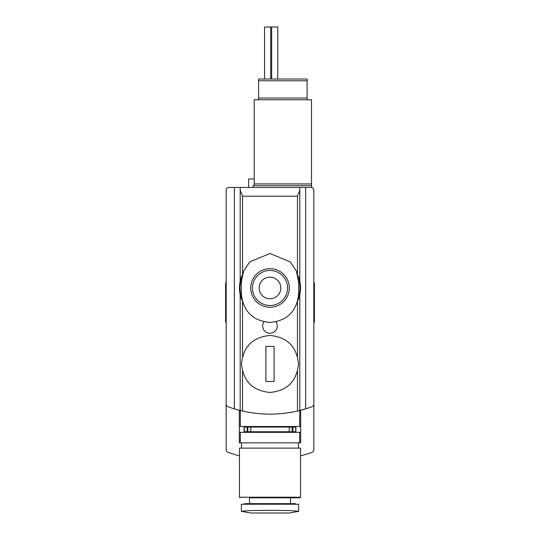 <?xml version="1.0" encoding="UTF-8"?>
<svg xmlns="http://www.w3.org/2000/svg" width="540" height="540" viewBox="0 0 540 540"><rect width="100%" height="100%" fill="white"/><g stroke="black" fill="none" stroke-linecap="round" stroke-linejoin="round"><path stroke-width="0.81" d="M240.192 281.333L240.192 187.441L229.088 187.441A2.923 2.923 0 0 0 226.166 190.363L226.166 449.597A2.923 2.923 0 0 0 228.089 452.345A122.742 122.742 0 0 0 239.463 455.861M244.114 426.499L244.114 432.344M239.315 426.499L239.315 432.344L300.685 432.344L300.685 426.499L239.315 426.499L239.315 410.238M295.886 426.499L295.886 432.344M285.781 426.499L285.781 427.079M285.781 431.757L285.781 432.344M254.219 426.499L254.219 427.079M254.219 431.757L254.219 432.344M239.315 432.344L239.315 442.861L300.685 442.861L300.685 432.344M240.26 410.474A122.742 122.742 0 0 0 299.74 410.474M234.347 187.441L234.347 408.841L240.192 410.461A122.742 122.742 0 0 1 228.089 406.755A2.923 2.923 0 0 1 226.166 404.008M299.808 294.611L299.808 410.461A122.742 122.742 0 0 0 311.911 406.755A2.923 2.923 0 0 0 313.834 404.008L313.834 190.363A2.923 2.923 0 0 0 310.912 187.441L299.808 187.441L299.808 281.333M297.473 371.507L297.473 411.021L305.654 408.841L305.654 187.441M240.192 294.611L240.192 410.461L242.528 411.021L242.528 371.507M299.808 187.441L240.192 187.441M300.537 455.861A122.742 122.742 0 0 0 311.911 452.345A2.923 2.923 0 0 0 313.834 449.597L313.834 404.008M276.001 321.8A7.304 7.304 0 0 1 272.18 332.937A7.304 7.304 0 0 1 263.999 321.8M240.192 190.249L242.528 196.209L242.528 274.091M299.808 190.249L297.473 196.209L297.473 274.091M300.685 410.238L300.685 426.499M310.912 187.441L311.499 187.441L311.499 183.938L254.219 183.938L254.219 185.686M253.051 187.441L253.051 185.686L311.499 185.686M314.422 282.92L313.834 282.92L314.422 282.92L314.422 322.252L313.834 322.252M225.578 282.92L226.166 282.92L225.578 282.92L225.578 322.252L226.166 322.252M298.64 293.821C296.919 311.202 287.381 320.753 270.02 322.454C252.639 320.767 243.088 311.222 241.36 293.821L241.36 282.13L243.574 271.141L249.75 261.873L270 253.49L290.243 261.873L296.426 271.141L298.64 282.13L298.64 293.821M270 268.684A19.285 19.285 0 0 1 286.706 297.614A19.285 19.285 0 0 1 253.294 297.614A19.285 19.285 0 0 1 270 268.684M297.817 275.36A30.537 30.537 0 0 1 297.817 300.578M242.183 300.584A30.537 30.537 0 0 1 242.183 275.366M270 270.439A17.537 17.537 0 0 1 285.188 296.744A17.537 17.537 0 0 1 254.813 296.744A17.537 17.537 0 0 1 270 270.439A17.537 17.537 0 0 1 285.188 296.744A17.537 17.537 0 0 1 254.813 296.744A17.537 17.537 0 0 1 270 270.439M270 277.162A10.814 10.814 0 0 1 279.362 293.382A10.814 10.814 0 0 1 260.638 293.382A10.814 10.814 0 0 1 270 277.162M270 335.462C287.321 337.163 296.825 346.66 298.492 363.947C296.791 381.267 287.287 390.764 270 392.452C252.713 390.764 243.216 381.267 241.508 363.96C243.175 346.66 252.673 337.163 270 335.462M274.091 346.424L265.91 346.424L265.91 381.49L274.091 381.49L274.091 346.424M298.64 511.245L290.243 510.577L270 510.32L249.75 510.577L241.36 511.245L241.36 504.232L298.64 504.232L298.64 511.245L298.64 504.232M241.36 511.353L250.715 513L289.285 513L298.64 511.353M244.519 504.232L244.519 503.651L295.481 503.651L295.481 504.232M249.541 503.651L249.541 497.806L299.957 497.806L290.459 497.806L290.459 503.651M300.537 497.219L239.463 497.219L239.463 448.119L300.537 448.119L300.537 497.219L299.957 497.806M254.219 183.938L254.219 99.772L311.499 99.772L311.499 183.938M307.112 99.772L307.112 98.017L258.599 98.017L258.599 99.772M307.112 98.017L307.112 79.022L258.599 79.022L258.599 98.017M248.663 187.441L248.663 178.97L254.219 178.97M277.783 79.022L277.783 27L264.56 27L264.56 79.022M271.647 27L271.647 79.022M292.862 431.757L295.718 431.757L295.718 427.079L292.207 427.079L292.207 431.757L292.862 431.757L292.862 427.079M292.207 427.079L247.793 427.079L247.793 431.757L292.207 431.757M247.793 427.079L247.138 427.079L247.138 431.757L247.793 431.757M247.138 427.079L244.282 427.079L244.282 431.757L247.138 431.757M240.334 432.344L240.334 442.861M299.666 432.344L299.666 442.861M297.473 301.86L297.473 356.4M297.473 196.209L242.528 196.209M242.528 301.853L242.528 356.4M240.334 410.495L240.334 426.499M299.666 410.495L299.666 426.499M298.391 278.431A29.957 29.957 0 0 1 298.397 297.513M241.61 297.52A29.957 29.957 0 0 1 241.603 278.431M307.112 80.77L258.599 80.77M289.19 427.079L289.19 431.757M250.81 427.079L250.81 431.757M239.463 497.219L240.044 497.806M298.492 448.119L298.492 442.861M241.508 448.119L241.508 442.861M291.101 431.757L291.371 432.344M248.9 431.757L248.63 432.344M291.371 427.079L292.093 426.499M248.63 427.079L247.907 426.499M270.695 27L270.695 79.022"/></g></svg>
